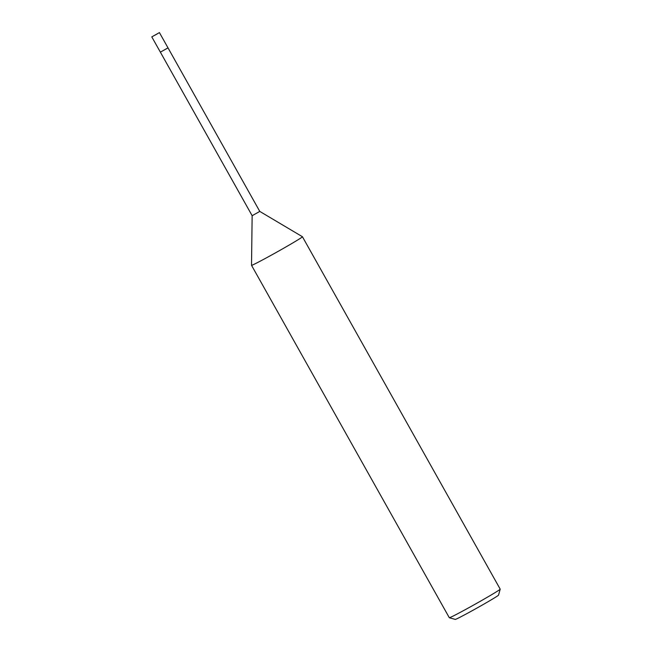 <?xml version="1.0" encoding="UTF-8"?>
<svg xmlns="http://www.w3.org/2000/svg" width="652" height="652" viewBox="0 0 652 652"><rect width="100%" height="100%" fill="white"/><g stroke="black" fill="none" stroke-linecap="round" stroke-linejoin="round"><path stroke-width="0.98" d="M151.794 36.887L159.43 32.6L151.794 36.887L160.368 52.152L168.004 47.865L259.781 211.419L302.43 236.725A29.193 0.864 -29.3 0 0 302.422 236.725M167.931 47.938L160.368 52.152L252.145 215.706L259.781 211.419M252.145 215.706L251.525 265.291A29.193 0.864 -29.3 0 0 274.549 253.375A29.193 0.864 -29.3 0 0 301.982 237.198A29.193 0.864 -29.3 0 0 302.43 236.725L500.198 589.139A29.193 0.864 -29.3 0 1 500.206 589.172A29.193 0.864 -29.3 0 1 469.913 607.11A29.193 0.864 -29.3 0 1 449.318 617.729A29.193 0.864 -29.3 0 0 449.318 617.729L251.525 265.307A29.193 0.864 -29.3 0 0 272.153 254.704A29.193 0.864 -29.3 0 0 302.438 236.733M449.318 617.729L455.267 619.4A24.809 0.733 -29.3 0 0 472.781 610.378A24.809 0.733 -29.3 0 0 498.527 595.129L500.206 589.172M155.184 35.078L157.906 33.456L155.184 35.078M160.368 52.152L168.004 47.865L159.43 32.6"/></g></svg>
